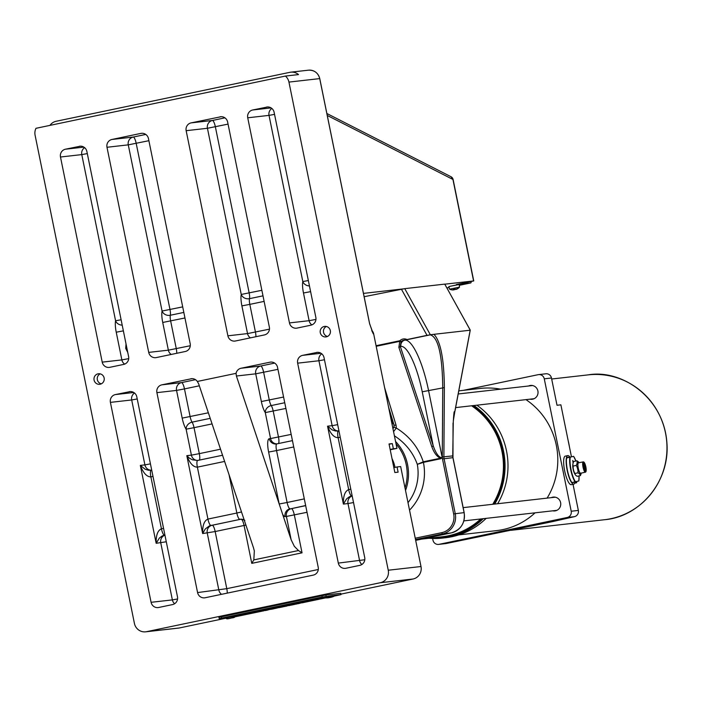 <?xml version="1.0" encoding="UTF-8"?>
<svg xmlns="http://www.w3.org/2000/svg" width="702" height="702" viewBox="0 0 702 702"><rect width="100%" height="100%" fill="white"/><g stroke="black" fill="none" stroke-linecap="round" stroke-linejoin="round"><path stroke-width="1.05" d="M134.415 623.402L35.1 135.258A10.6 10.267 83.5 0 1 35.986 128.308L285.416 76.062A10.6 10.267 83.5 0 1 288.943 82.09L388.25 570.226A10.6 10.267 83.5 0 1 380.308 582.721L146.578 631.677A10.6 10.267 83.5 0 1 134.415 623.402M393.848 467.637L397.06 466.962L398.113 472.156L394.84 472.525L389.031 443.962L392.304 443.594L393.357 448.789L396.963 448.376L390.215 449.789M340.865 594.138L413.057 579.01A10.6 10.267 -96.5 0 0 420.998 566.523L400.658 466.558L397.06 466.962M390.145 449.464L393.357 448.789M389.092 444.269L392.304 443.594M278.492 443.541A6.625 1.641 78.2 0 0 278.483 437.056L273.201 411.091A6.625 1.641 78.2 0 0 271.244 405.563A6.625 1.641 -101.8 0 1 269.278 400.035L263.645 372.332A6.625 1.641 78.2 0 0 260.679 366.023L241.032 368.252L269.937 362.197A6.625 6.415 -96.5 0 1 277.544 367.374L318.217 567.304A6.625 6.415 -96.5 0 1 313.259 575.113L205.186 597.744A6.625 6.415 -96.5 0 1 197.578 592.576L156.906 392.637L176.553 390.417L182.187 418.12A13.25 3.282 78.2 0 0 186.118 429.176L191.4 455.142L186.811 455.659C189.786 463.338 193.304 467.163 197.376 467.146L224.622 461.433M133.775 392.488L115.374 394.577L130.353 391.549M321.016 353.273L302.606 355.352L317.585 352.325M415.514 539.548L442.348 533.924A17.225 16.69 -96.5 0 0 455.247 513.627L444.059 458.634A7.95 7.704 83.5 0 1 443.892 456.949L444.357 387.601C444.059 358.924 440.575 341.163 433.915 334.319L470.182 330.212L454.949 410.854A1.325 0.737 10.7 0 1 454.966 411.082L470.261 330.124L444.743 284.117L404.756 288.645L364.136 296.709M127.764 352.439L125.719 348.42L126.027 343.927M145.656 631.826L178.405 628.114A10.6 10.267 -96.5 0 0 179.326 627.974L226.281 618.137M396.963 448.376L373.666 333.88A6.625 6.415 -96.5 0 0 371.727 330.352M369.577 323.648L373.341 333.915L371.841 330.774M229.036 474.64L236.846 513.022L207.941 519.076C204.194 520.665 202.43 525.491 202.659 533.555L205.247 528.992L209.45 525.842L240.935 519.199M164.944 535.178A6.625 6.415 -96.5 0 0 160.749 542.778L172.367 599.903L151.088 602.307A6.625 6.415 -96.5 0 0 158.687 607.484L172.516 604.589A6.625 6.415 -96.5 0 0 177.474 596.779L136.802 396.849A6.625 6.415 -96.5 0 0 129.194 391.681M115.374 394.577A6.625 6.415 -96.5 0 0 110.407 402.378L131.695 399.964L144.902 464.882L140.321 465.4C143.287 473.078 146.815 476.904 150.877 476.877L152.992 476.439M197.622 460.477L192.366 459.801L189.25 458.055L186.811 455.659L202.659 533.555L215.163 531.537A6.625 1.641 78.2 0 0 212.206 525.228L210.898 525.377A6.625 1.641 78.2 0 1 207.941 519.076L197.376 467.146A6.625 1.641 78.2 0 1 197.657 460.468A6.625 1.641 78.2 0 1 197.692 460.468L222.552 455.256L197.104 460.556M195.498 379.677L181.52 382.608L161.864 384.836A6.625 6.415 -96.5 0 0 156.906 392.637M210.214 418.348L192.076 422.148A6.625 5.484 -34 0 0 186.118 429.176L194.033 427.676A6.625 1.641 78.2 0 0 192.076 422.148A6.625 1.641 -101.8 0 1 190.11 416.619L184.477 388.917L176.553 390.417A6.625 6.415 -96.5 0 1 181.52 382.608A6.625 1.641 -101.8 0 1 184.477 388.917L199.333 385.802M151.123 470.217L148.324 470.226L145.06 469.182L140.321 465.4L156.169 543.295L159.389 538.057L162.215 535.933L164.909 535.012M151.088 602.307L110.407 402.378M163.557 528.369L161.442 528.808C157.696 530.405 155.941 535.231 156.169 543.295L166.277 541.768M364.803 559.74L338.32 563.092A6.625 6.415 -96.5 0 0 345.928 568.269L359.749 565.373A6.625 6.415 -96.5 0 0 364.715 557.563L324.034 357.634A6.625 6.415 -96.5 0 0 316.435 352.457M350.798 489.154L348.683 489.592C344.936 491.189 343.173 496.016 343.401 504.08L346.621 498.841L349.456 496.718L352.15 495.796M338.364 431.002L335.565 431.002L332.292 429.966L327.553 426.184C330.528 433.862 334.047 437.688 338.118 437.662L340.224 437.223M337.846 431.081L338.399 430.993A6.625 1.641 78.2 0 0 338.118 437.662L348.683 489.592A6.625 1.641 78.2 0 0 351.641 495.902L352.158 495.84M338.32 563.092L297.648 363.162L318.936 360.749L332.143 425.666L327.553 426.184L343.401 504.08L347.99 503.553L359.608 560.679A6.625 6.415 83.5 0 0 361.872 564.496M302.606 355.352A6.625 6.415 -96.5 0 0 297.648 363.162M363.46 293.401L403.466 288.873M444.787 284.187L473.745 280.923L456.318 284.573L470.726 282.941A3.975 0.983 -101.8 0 1 470.726 282.941L459.301 285.337L470.744 282.941A3.975 0.983 -101.8 0 0 471.191 281.458M326.86 113.496L450.974 176.711A3.975 3.773 117 0 1 450.982 176.72A3.975 3.773 117 0 1 452.939 179.466L452.799 178.58M451.667 177.176A3.975 3.887 147 0 1 452.544 178.124A3.975 3.887 147 0 1 452.553 178.132A3.975 3.887 147 0 1 453.097 179.493M262.987 295.84L249.491 298.666A6.625 1.641 78.2 0 0 249.166 292.953L215.356 126.772A6.625 1.641 78.2 0 0 212.399 120.472L191.111 122.885L221.174 116.699M250.412 337.864A6.625 6.415 83.5 0 1 247.534 333.59L227.887 335.81L186.153 130.686L207.441 128.282A6.625 6.415 83.5 0 1 212.399 120.472L224.921 117.848M276.93 443.866A6.625 6.415 83.5 0 1 270.568 438.557L269.252 438.706A13.25 3.282 78.2 0 0 268.62 452.062L279.185 503.992L236.398 376.018L255.721 373.833A6.625 6.415 83.5 0 1 260.679 366.023L274.657 363.101M111.943 139.461L140.848 133.406A6.625 6.415 -96.5 0 1 148.455 138.584L190.189 343.708A6.625 6.415 -96.5 0 1 185.223 351.518L156.318 357.572A6.625 6.415 -96.5 0 1 148.719 352.395L106.985 147.271L128.273 144.858A6.625 6.415 83.5 0 1 133.231 137.057L111.943 139.461A6.625 6.415 -96.5 0 0 106.985 147.271M241.032 368.252A6.625 6.415 -96.5 0 0 236.065 373.35L197.323 381.467L198.701 383.915L253.466 547.718L254.335 550.93L253.826 559.898L298.464 550.543L302.044 552.834L294.331 514.952A6.625 1.641 78.2 0 0 291.374 508.652L305.651 505.528M307.028 512.293L286.416 516.453L291.163 539.82L294.357 546.358L298.464 550.543M291.163 539.82L282.608 514.233A13.25 3.282 78.2 0 0 285.1 516.602L286.416 516.453A6.625 6.415 83.5 0 1 291.374 508.652L305.677 505.651M285.1 516.602A6.625 6.415 83.5 0 1 290.066 508.792A6.625 1.641 -101.8 0 1 287.109 502.492L279.185 503.992L282.608 514.233M236.065 373.35L236.398 376.018M241.321 519.199A6.625 1.641 -101.8 0 1 244.068 525.482L251.772 563.364L253.826 559.898M453.115 179.519L473.745 280.923L453.115 179.519L450.982 176.72M326.377 326.474A5.3 5.133 -96.5 0 0 327.501 336.451M320.279 332.704A5.3 5.133 83.5 0 1 324.701 326.386A5.3 5.133 83.5 0 1 330.326 330.598A5.3 5.133 83.5 0 1 325.895 336.916A5.3 5.133 83.5 0 1 320.279 332.704M100.184 373.859A5.3 5.133 -96.5 0 0 101.307 383.836M94.086 380.08A5.3 5.133 83.5 0 1 98.508 373.762A5.3 5.133 83.5 0 1 104.133 377.974A5.3 5.133 83.5 0 1 99.702 384.292A5.3 5.133 83.5 0 1 94.086 380.08M83.854 147.122L65.453 149.201L80.432 146.174M124.649 364.119A6.625 6.415 83.5 0 1 121.867 359.907L102.22 362.135A6.625 6.415 -96.5 0 0 109.828 367.313L123.649 364.417A6.625 6.415 -96.5 0 0 128.606 356.607L86.881 151.483A6.625 6.415 -96.5 0 0 79.273 146.306M102.22 362.135L60.486 157.011L81.774 154.598A6.625 6.415 83.5 0 1 84.617 147.666M65.453 149.201A6.625 6.415 -96.5 0 0 60.486 157.011M271.095 107.897L252.685 109.986L267.664 106.958M311.881 324.894A6.625 6.415 83.5 0 1 309.108 320.691L289.461 322.911A6.625 6.415 -96.5 0 0 297.06 328.088L310.889 325.193A6.625 6.415 -96.5 0 0 315.847 317.392L274.113 112.267A6.625 6.415 -96.5 0 0 266.514 107.09M289.461 322.911L247.727 117.796L269.015 115.382A6.625 6.415 83.5 0 1 271.858 108.45M252.685 109.986A6.625 6.415 -96.5 0 0 247.727 117.796M161.864 384.836L191.927 378.65M197.323 381.467A6.625 6.415 -96.5 0 0 190.768 378.782M227.887 335.81A6.625 6.415 -96.5 0 0 235.486 340.988L264.391 334.933A6.625 6.415 -96.5 0 0 269.357 327.123L227.623 121.999A6.625 6.415 -96.5 0 0 220.016 116.83M191.111 122.885A6.625 6.415 -96.5 0 0 186.153 130.686M49.939 125.377A10.6 10.267 83.5 0 1 56.142 121.279L289.873 72.324A10.6 10.267 83.5 0 1 298.508 74.579L285.416 76.062M87.302 153.589L81.774 154.598L115.584 320.779L121.113 319.761M122.209 325.14A6.625 5.634 12.5 0 1 115.584 320.779A13.25 3.282 78.2 0 0 116.234 332.204L121.867 359.907L128.72 358.625M176.737 353.29A6.625 1.641 78.2 0 0 176.281 348.666L170.647 320.963A6.625 1.641 -101.8 0 1 170.323 315.251A6.625 1.641 78.2 0 0 169.998 309.538L136.188 143.357A6.625 1.641 78.2 0 0 133.231 137.057L145.753 134.433M148.885 140.698L128.273 144.858L162.074 311.039L182.695 306.879M183.819 312.425L170.323 315.251A6.625 5.634 12.5 0 1 162.074 311.039A13.25 3.282 78.2 0 0 162.732 322.464L168.366 350.166L190.295 345.735M171.244 354.449A6.625 6.415 83.5 0 1 168.366 350.166L148.719 352.395M255.905 336.714A6.625 1.641 78.2 0 0 255.449 332.09L249.815 304.378L264.119 301.386M241.892 305.879L249.815 304.378A6.625 1.641 -101.8 0 1 249.491 298.666A6.625 5.634 12.5 0 1 241.242 294.454A13.25 3.282 78.2 0 0 241.892 305.879L247.534 333.59L269.454 329.15M228.053 124.114L207.441 128.282L241.242 294.454L261.864 290.295M285.898 408.432L265.286 412.592L270.568 438.557L291.181 434.398M277.939 369.34L255.721 373.833L261.355 401.535A13.25 3.282 78.2 0 0 265.286 412.592A6.625 5.484 146 0 1 271.244 405.563L284.74 402.737M274.543 114.365L269.015 115.382L302.816 281.555L308.353 280.546M309.45 285.925A6.625 5.634 12.5 0 1 302.816 281.555A13.25 3.282 78.2 0 0 303.475 292.988L309.108 320.691L315.953 319.41M245.902 525.087L215.163 531.537L226.79 588.662L197.578 592.576M450.315 286.232L459.205 284.503L459.512 287.153L449.578 289.171L448.815 286.618L455.458 285.152M449.745 289.163L449.578 289.171A8.582 8.582 0 0 0 452.018 289.882A8.424 1.983 109.1 0 0 452.114 289.882M455.607 289.119L456.098 289.373A8.406 4.203 -100.8 0 0 456.528 289.268A8.538 8.24 -96.7 0 0 457.564 288.741A8.538 8.24 -96.7 0 0 457.616 288.715A8.424 1.79 -132.6 0 1 457.406 288.776A8.424 1.79 -132.6 0 1 457.142 288.768A8.538 8.24 83.3 0 1 456.054 289.321A8.406 7.274 -103.7 0 1 455.3 289.461A8.538 2.203 -101.8 0 1 455.186 289.399A8.538 2.203 -101.8 0 1 454.922 289.189A8.424 6.95 145.1 0 1 453.194 289.549A8.538 2.203 78.2 0 0 453.571 289.829A8.406 4.203 79.2 0 1 453.141 289.935A8.538 8.24 83.3 0 1 451.93 289.865A8.424 1.983 109.1 0 0 452.018 289.882M454.887 288.987L454.615 289.382A8.424 7.143 -166.5 0 0 455.072 289.321M453.413 289.873A8.538 8.24 -96.7 0 0 453.615 289.873A8.406 7.274 76.3 0 0 454.369 289.733A8.538 2.203 78.2 0 0 454.527 289.54A8.538 2.203 78.2 0 0 454.615 289.382M454.369 289.733L454.633 289.321A8.073 6.985 -103.7 0 1 453.861 289.487M569.436 446.858A72.885 70.595 -96.5 0 0 568.181 440.698M513.381 529.826A72.885 70.595 -96.5 0 0 515.18 529.448M458.783 390.865L480.405 388.417A71.56 69.314 83.5 0 1 500.544 389.171M525.965 399.631A71.56 69.314 83.5 0 1 547.104 498.122M535.073 512.82A71.56 69.314 83.5 0 1 496.516 530.624L458.739 534.906M573.025 484.292L578.343 510.424L571.209 511.24A5.3 5.133 83.5 0 1 567.234 517.479L574.376 516.672L551.912 521.753L446.2 543.523A5.3 5.133 83.5 0 1 445.744 543.594L438.601 544.401A5.3 5.133 83.5 0 1 432.976 540.189L432.625 538.46M571.209 511.24L544.269 378.817L551.474 378.001A5.3 5.133 -96.5 0 0 545.849 373.789L538.645 374.605A5.3 5.133 83.5 0 1 544.269 378.817M463.373 390.347L538.18 374.675A5.3 5.133 83.5 0 1 538.645 374.605M446.2 543.523L439.057 544.331A5.3 5.133 83.5 0 1 438.601 544.401M439.057 544.331L567.234 517.479M528.509 386.003A6.959 6.739 83.5 0 1 537.951 391.286A6.959 6.739 83.5 0 1 530.001 399.175M551.228 497.657A6.959 6.739 83.5 0 1 560.67 502.939A6.959 6.739 83.5 0 1 552.72 510.828M472.762 405.659A72.218 69.954 83.5 0 1 503.044 479.484A72.218 69.954 83.5 0 1 493.725 504.168M481.958 518.839A72.218 69.954 83.5 0 1 432.923 537.829M494.699 504.062A72.885 70.595 -96.5 0 0 503.843 479.589A72.885 70.595 -96.5 0 0 473.911 405.528M429.168 538.258A72.885 70.595 -96.5 0 0 442.629 538.065A72.885 70.595 -96.5 0 0 483.195 518.699M476.86 405.194A72.885 70.595 83.5 0 1 497.648 503.729M486.144 518.366A72.885 70.595 83.5 0 1 445.577 537.732L442.629 538.065M480.712 518.98A71.56 69.314 83.5 0 1 447.56 535.951A71.56 69.314 83.5 0 1 442.155 536.784L421.691 539.101M471.604 405.791A71.56 69.314 83.5 0 1 492.743 504.282M392.006 458.59A33.126 32.09 83.5 0 1 395.007 467.392M396.051 443.883A45.042 43.629 83.5 0 1 405.019 487.96M394.401 435.793L395.463 436.495C405.861 443.603 413.145 452.887 417.313 464.347L423.403 462.372L440.593 458.775L440.444 458.204L423.28 461.802L417.313 464.347A47.622 46.13 83.5 0 1 408.011 502.685M444.743 284.117L470.217 330.115M433.915 334.319L429.677 334.828M401.456 289.277L427.018 335.354L430.282 334.828C438.188 337.214 442.339 354.808 442.743 387.627L442.286 456.967A9.275 8.986 -96.5 0 0 442.479 458.941L453.659 513.925A15.9 15.4 83.5 0 1 441.751 532.66L415.242 538.215M454.413 411.934A1.325 1.325 0 0 0 454.966 411.082A1.325 0.737 10.7 0 1 454.887 411.258M454.255 412.021A1.325 1.281 -107.1 0 0 454.949 410.854L453.299 420.867M453.29 421.753L452.737 455.949A7.95 7.704 -96.5 0 0 452.904 457.634L464.092 512.627A17.225 16.69 83.5 0 1 451.184 532.923L415.681 540.364L451.202 532.923A2.65 0.658 -101.8 0 1 451.184 532.923L442.348 533.924L441.751 532.66M427.018 335.354L407.037 339.54A6.625 6.415 -96.5 0 0 399.859 340.733L376.079 345.717M376.193 346.288L400.008 341.295A1.325 0.579 42.8 0 0 401.079 341.655L399.859 340.733L398.868 347.332L431.774 446.595C434.02 452.808 436.916 456.677 440.444 458.204L442.242 457.801C438.952 457.643 435.942 453.624 433.204 445.735L400.307 346.463A1.325 0.535 161.7 0 1 398.868 347.332M430.282 334.828L404.905 340.145A5.3 5.133 -96.5 0 0 400.939 346.393L400.307 346.463L401.079 341.655A5.3 5.133 83.5 0 1 403.597 340.294L407.037 339.54M440.593 458.775L442.242 457.801L428.571 390.593L444.357 387.601M393.559 431.651L396.332 428.036L396.042 425.122A2.65 1.088 163.1 0 1 393.857 424.684A2.65 1.088 163.1 0 1 393.848 424.438L394.112 426.342A2.65 1.246 6 0 0 394.05 426.553A2.65 1.246 6 0 0 396.332 428.036C409.512 436.249 418.489 447.507 423.262 461.802L423.429 462.372A52.913 51.255 -96.5 0 1 409.529 510.161M431.774 446.595A1.325 0.535 -18.3 0 0 433.204 445.735L422.235 391.795L428.571 390.593A53.01 13.127 78.2 0 0 404.905 340.145L403.597 340.294M394.059 426.737L392.988 428.825L394.05 426.553L393.857 424.684L388.689 407.713M510.67 529.957L507.256 530.721L510.67 529.957M508.301 530.528L512.407 529.65L508.301 530.528M509.547 530.186L513.548 529.44L509.547 530.186M571.454 456.791L560.88 404.826L557.019 405.265L551.474 378.001M578.343 510.424A5.3 5.133 83.5 0 1 574.376 516.672M574.824 482.932L576.728 482.722L574.745 483.134M576.491 481.563L576.728 482.722M571.744 482.599L571.867 482.572A14.575 3.607 -101.8 0 1 566.646 457.95L573.569 456.353L566.523 457.967A14.312 3.545 78.2 0 0 567.33 470.735A14.312 3.545 78.2 0 0 571.744 482.599L578.79 480.984A14.312 3.545 -101.8 0 0 579.045 475.93L578.825 480.975M575.026 474.175A5.581 1.386 -101.8 0 1 574.534 473.42A5.581 1.386 -101.8 0 1 572.788 465.11A5.581 1.386 -101.8 0 1 572.893 464.382M573.113 463.03L572.735 460.521L573.402 462.223M573.446 456.379L573.569 456.353A14.312 3.545 -101.8 0 1 575.912 461.003M583.432 462.1L583.134 461.898A5.3 1.316 78.2 0 0 583.037 467.172A5.3 1.316 78.2 0 0 585.231 472.2L585.424 471.884A5.037 1.246 -101.8 0 1 583.353 467.12A5.037 1.246 -101.8 0 1 583.432 462.1L585.424 471.884M585.758 471.849L583.766 462.065A5.3 1.316 78.2 0 0 583.625 461.942A5.3 1.316 78.2 0 0 583.459 461.855L583.766 462.065A5.037 1.246 -101.8 0 1 583.906 462.144A5.037 1.246 -101.8 0 1 585.819 466.716A5.037 1.246 -101.8 0 1 585.907 471.674A5.037 1.246 -101.8 0 1 585.758 471.849L585.556 472.165A5.3 1.316 78.2 0 0 585.722 471.972A5.3 1.316 78.2 0 0 585.81 471.797M583.134 461.898L581.502 462.241A5.3 1.316 -101.8 0 1 581.625 462.179A5.3 1.316 -101.8 0 1 581.651 462.179A5.3 1.316 -101.8 0 1 581.826 462.197M585.556 472.165L583.915 472.472A5.3 1.316 -101.8 0 1 583.801 472.56A5.3 1.316 -101.8 0 1 583.599 472.543L585.231 472.2M581.625 462.179L578.483 462.837A5.3 1.316 78.2 0 0 578.483 462.837A5.3 1.316 78.2 0 0 578.281 468.295A5.3 1.316 78.2 0 0 580.659 473.218L583.801 472.56M580.343 475.658L577.211 476.307A13.724 5.634 -5.2 0 1 575.307 474.719A13.724 5.634 -5.2 0 1 574.868 473.49A13.724 13.25 58.9 0 1 573.148 466.067A13.724 7.617 158.4 0 1 572.972 463.653A13.724 7.617 158.4 0 1 573.771 461.46L576.895 460.802A13.724 7.617 158.4 0 1 576.281 465.408A13.724 13.25 58.9 0 1 578 472.832A13.724 5.634 -5.2 0 1 580.343 475.658A13.724 7.617 -21.6 0 0 581.133 473.455A13.724 7.617 -21.6 0 0 581.186 473.104M573.148 466.067L576.281 465.408M574.868 473.49L578 472.832M581.081 473.13A5.581 1.386 -101.8 0 1 578.316 468.778A5.581 1.386 -101.8 0 1 578.904 462.75M579.001 462.732A13.724 5.634 174.8 0 0 578.799 462.39A13.724 5.634 174.8 0 0 576.895 460.802M569.91 457.265A14.575 3.607 78.2 0 0 575.131 481.888A14.575 3.607 -101.8 0 1 573.762 484.134L571.244 484.661A14.575 3.607 -101.8 0 1 564.654 470.805A14.575 3.607 -101.8 0 1 565.268 456.133L567.786 455.607A14.575 3.607 -101.8 0 1 569.927 457.116M573.762 484.134A14.575 3.607 -101.8 0 1 567.172 470.279A14.575 3.607 -101.8 0 1 567.786 455.607M573.99 482.134A12.917 3.203 -101.8 0 1 573.42 482.52A12.917 3.203 -101.8 0 1 572.744 482.397M567.462 457.73A12.917 3.203 -101.8 0 1 568.12 457.221A12.917 3.203 -101.8 0 1 568.857 457.379M567.541 457.713A12.855 3.185 -101.8 0 1 568.137 457.292A12.855 3.185 -101.8 0 1 568.787 457.397M573.911 482.151A12.855 3.185 -101.8 0 1 573.411 482.449A12.855 3.185 -101.8 0 1 572.823 482.371M255.932 612.267L256.792 611.933M255.212 612.398L256.441 612.144L255.212 612.398M319.98 598.92L322.025 598.473L319.98 598.92M321.051 598.516L321.999 598.341M321.586 598.341L322.736 598.122L321.639 598.516M320.287 598.639L321.481 598.534M321.481 598.587L320.946 598.692M317.286 599.482L319.331 599.034L317.286 599.482M318.348 599.087L319.331 599.034M313.32 600.245L318.752 598.973M318.787 599.157L318.252 599.254M312.618 600.596L313.531 600.263M314.277 600.113L318.129 599.411L314.417 600.157M314.636 600.008L316.014 599.719L314.636 600.026M319.147 599.166L322.139 598.578L319.138 599.096M321.972 598.639L321.367 598.569M319.27 599.157L321.455 598.718L319.27 599.157M321.455 598.718L320.674 598.85M320.252 599.008L323.78 598.288M322.227 598.279L320.954 598.464L322.227 598.279M322.56 598.192L323.078 597.946M321.253 598.183L323.218 597.911L321.279 598.394M324.64 598.095L325.974 597.841M318.164 599.043L319.085 598.938L318.146 598.955M325.956 597.832L325.245 597.981M317.269 599.236L318.19 599.131L317.251 599.122M325.895 597.788L322.376 598.481L326.044 597.797M325.307 597.92L325.754 597.718M323.253 598.323L325.096 597.937L323.253 598.323M325.096 597.937L324.631 598.025M325.202 597.762L325.746 597.665M311.1 600.315L313.452 599.938L311.153 600.429M308.933 600.701L310.223 600.57M310.381 600.552L308.713 600.886L310.398 600.596M315.461 599.982L317.55 599.543L315.461 599.982M308.696 600.815L308.204 600.973M305.835 601.526L307.037 601.114M306.476 601.219L308.108 600.798M305.826 601.5L306.362 601.245M323.991 598.086L321.902 598.446L323.991 598.086M322.85 598.288L324.596 597.928L322.85 598.288M302.825 602.123L305.624 601.482M302.457 602.123L301.491 602.377M304.168 601.789L303.483 602.044M311.1 600.745L313.504 600.28L311.074 600.631M311.074 600.622L312.706 600.289M312.644 600.377L312.083 600.491M312.618 600.245L313.303 600.175M299.289 602.755L299.886 602.641M300.816 602.632L301.325 602.342M323.368 597.85L323.999 597.744M324.71 597.735L325.324 597.481M323.991 597.692L325.316 597.446M295.375 603.729L293.401 604.097L295.717 603.527M294.884 603.817L295.481 603.571M294.199 603.939L295.121 603.746L294.199 603.957M319.498 598.692L318.813 598.78M320.217 598.683L320.805 598.262M320.823 598.385L320.191 598.552L320.823 598.385M319.726 598.508L320.323 598.236M318.989 598.516L318.357 598.745M324.236 597.7L323.394 597.876L324.236 597.7M324.956 597.349L325.517 597.209C323.806 599.166 336.697 596.524 333.959 595.489L324.552 597.63M317.576 598.955L318.164 598.692M318.155 598.666L315.154 599.122L317.769 598.622M316.883 598.964L316.216 599.06M316.233 599.06L316.865 598.903M321.797 598.007L323.218 597.911M314.803 599.517L316.646 599.175L314.777 599.403M314.777 599.385L315.373 599.271M319.436 598.569L318.822 598.788M320.138 598.56L322.534 597.902L320.735 598.271M312.96 599.78L311.021 600.122L312.969 599.859M318.848 598.85L316.549 599.245L318.848 598.85M310.205 600.473L309.319 600.622M309.292 600.491L310.266 600.315M316.83 599.271L314.531 599.666L316.83 599.271M307.976 600.903L308.915 600.631M314.601 599.719L313.768 599.894L314.601 599.719M312.706 600.113L313.452 599.938M312.601 600.113L313.215 599.833M311.916 600.245L312.838 600.043L311.907 600.228M311.872 600.236L313.215 599.964M311.609 600.157L312.276 599.999M304.887 601.754L305.502 601.509M303.712 601.807L304.747 601.623L303.712 601.807M304.229 601.737L305.133 601.579L304.229 601.737M302.764 601.886L303.58 601.684L302.79 602M298.359 603.141L295.972 603.588L298.306 603.018M296.507 603.369L295.972 603.588M297.745 602.886L297.253 603.15M302.597 602.079L301.851 602.255M301.746 602.246L301.018 602.377M300.254 602.518L301.421 602.14M293.304 604.176L292.471 604.352L293.304 604.176M292.444 604.22L291.707 604.369L292.444 604.211M293.515 603.974L294.085 603.729M292.734 604.097L293.489 603.843M324.026 597.42L325.544 597.305M324.5 597.323L324.938 597.253M291.848 604.282L292.725 604.018M321.788 598.078L322.516 597.771M321.683 598.069L322.279 597.841M320.998 598.209L321.92 597.999L320.998 598.209M320.954 598.201L322.271 597.788M320.691 598.113L321.367 597.964M323.332 597.56L324.026 597.446M323.341 597.42L324.385 597.235M299.096 602.764L300.237 602.43M298.517 602.755L299.07 602.632M319.287 598.429L321.235 598.016L319.287 598.429M320.603 598.183L323.359 597.49L321.147 597.744M319.752 598.332L320.919 598.095L319.752 598.332M319.173 598.341L319.901 598.262L319.191 598.437M315.575 598.946L316.295 599.087L315.637 599.157M315.075 598.911L316.488 598.771L315.154 599.122M311.986 599.429L314.724 599.078M296.367 603.369L297.086 603.097M296.472 603.378L297.2 603.071M295.682 603.509L296.604 603.299L295.682 603.509M295.639 603.501L296.981 603.22M295.375 603.413L296.042 603.264M310.688 600.061L313.487 599.561L310.67 599.991M308.959 600.28L313.487 599.561M305.993 601.07L308.389 600.631L306.52 600.824M313.241 599.675L315.18 599.289L313.241 599.613M314.566 599.447L315.154 599.157M311.767 599.877L312.372 599.762M301.149 602.097L302.755 601.781L301.132 602M300.482 602.105L303.317 601.553L300.395 602.211M301.702 601.816L302.834 601.64L301.737 601.93M309.898 600.359L311.328 600.131L309.88 600.28M309.872 600.228L310.6 600.236M299.061 602.553L300.324 602.263L299.061 602.553M299.763 602.413L300.324 602.263L299.763 602.219M298.473 602.606L298.92 602.509M298.789 602.386L299.833 602.193M298.806 602.474L298.218 602.57M317.164 598.376L320.059 598.095M322.42 597.463L323.359 597.49M320.015 597.99L318.62 598.262M320.638 597.832L321.92 597.656M318.91 598.402L319.638 598.095M318.805 598.394L319.401 598.183M317.681 598.455L318.348 598.376L317.673 598.402M316.777 598.508L317.33 598.525M305.8 601.166L304.887 601.272L305.8 601.166M304.124 601.5L304.87 601.324M304.019 601.491L304.843 601.193M303.334 601.632L304.256 601.421L303.334 601.632M303.29 601.623L304.607 601.21L303.027 601.535M315.988 598.709L316.435 598.718M296.7 602.869L297.429 602.904M306.476 600.666L306.932 600.701M309.477 600.175L307.537 600.64M314.399 599.069L309.968 600.236M310.846 599.754L311.978 599.569M301.035 601.728L302.404 601.658M302.387 601.561L303.317 601.553M308.626 600.385L309.459 600.087M309.213 600.113L307.529 600.464M307.941 600.508L308.862 600.315L307.95 600.526M308.731 600.394L309.485 600.219M284.608 605.449L283.941 605.519L284.608 605.449M284.363 605.159L286.346 604.94L283.941 605.519M299.342 602.351L300.193 602.184L299.333 602.316M299.017 602.29L300.193 602.184M300.158 602.018L299.306 602.176M285.065 605.317L288.504 604.633L285.082 605.361M296.823 602.711L298.771 602.307L296.823 602.825M283.748 605.624L281.704 605.993L283.748 605.624M283.134 605.615L281.704 605.993M295.779 603.106L296.367 602.842M295.086 603.115L294.428 603.237M280.23 606.282L279.782 606.388M280.116 606.274L279.536 606.396M281.072 606.186L281.634 606.037L281.072 605.993M280.098 606.168L281.142 605.966M292.629 603.702L294.84 603.325L292.611 603.615M277.018 607.037L274.982 607.397L277.018 607.037M291.927 603.852L292.848 603.746L291.909 603.773M273.499 607.695L273.06 607.792M273.385 607.634L272.806 607.783M274.342 607.599L274.912 607.449L274.315 607.467M289.601 604.255L288.329 604.606L289.663 604.387M312.75 599.271L313.513 599.218M313.487 599.087L315.479 598.674L313.803 599.131M307.318 600.385L309.187 600.017L307.028 600.543M310.688 599.657L308.968 599.999L310.863 599.833M286.363 605.08L286.986 604.913M285.626 605.036L286.96 604.782M285.503 605.229L286.67 604.992L285.503 605.229M285.644 605.115L284.942 605.326M305.037 600.886L304.361 601.166M305.765 600.877L306.362 600.605L305.73 600.745M279.396 606.326L277.115 606.949L279.431 606.379M278.606 606.677L279.203 606.467M277.913 606.791L278.843 606.607L277.922 606.818M280.51 606.028L277.483 606.87M278.712 606.686L279.457 606.51M295.384 602.992L296.753 602.764L295.34 602.913M297.42 602.483L296.753 602.764M318.576 598.157L317.181 598.42M318.743 597.981L320.481 597.814M292.909 603.492L292.462 603.588M293.199 603.343L292.225 603.659M293.752 603.395L294.296 603.141M293.84 603.185L295.033 602.983L293.848 603.299M293.752 603.202L294.287 603.115M315.926 598.718L316.549 598.473M315.242 598.841L316.163 598.648L315.242 598.859M314.935 598.762L316.514 598.446M316.032 598.727L316.76 598.42M303.194 601.272L304.58 600.965L303.167 601.263M286.53 604.878L287.144 604.659M287.846 604.633L288.461 604.361M303.255 601.403L301.053 601.798M302.465 601.43L303.185 601.298M297.867 602.325L298.666 602.298M280.054 606.238L279.361 606.361M298.148 602.474L298.762 602.29M297.411 602.421L298.745 602.176M297.288 602.623L298.455 602.377L297.288 602.623M276.632 606.976L275.219 607.23M290.803 604.001L292.076 603.711L290.803 604.001M291.505 603.86L292.076 603.711L291.479 603.738M290.224 604.062L290.663 603.957M291.593 603.702L293.515 603.272L291.611 603.773M290.549 603.922L289.97 604.045M311.346 599.517L313.118 599.148M312.267 599.201L313.346 599.131M310.556 599.736L311.302 599.561M310.451 599.727L309.731 599.868M309.459 599.771L310.135 599.622M300.105 601.86L301.448 601.5M301.781 601.377L302.229 601.324M285.819 605.08L286.328 604.826L285.793 604.948M284.608 605.133L285.723 605.01M298.613 602.079L299.21 601.965M299.535 601.842L300.087 601.781M282.274 605.773L283.441 605.528L282.274 605.773M295.068 602.781L297.007 602.544M297.113 602.553L297.859 602.377M296.323 602.685L297.244 602.474L296.323 602.685M297.595 602.263L296.981 602.413L297.648 602.395M272.964 607.748L275.491 607.221L272.938 607.713M273.815 607.502L275.202 607.133M272.604 607.756L273.798 607.414M291.005 603.764L289.154 604.15M289.233 604.036L287.232 604.624M288.627 604.325L289.259 604.159M315.663 598.613L318.629 597.885M318.269 598.095L317.576 598.218M299.421 603.439L297.35 603.817L299.412 603.343M314.847 598.832L313.434 599.087M313.996 598.99L315.163 598.745L313.996 598.99M298.561 603.615L298.069 603.711L298.561 603.606M305.686 600.693L306.967 600.342M308.169 600.166L308.95 599.912M306.932 600.429L308.204 600.087M295.445 604.22L297.209 603.808L295.445 604.176M295.507 604.211L296.77 603.957L295.507 604.211M296.762 603.904L296.279 604.045M305.405 600.815L304.335 600.973L305.405 600.815M304.335 600.973L305.668 600.614M291.549 605.063L292.629 604.843L291.541 605.001M291.83 604.94L290.549 605.185L291.821 604.975M291.769 604.922L292.207 604.896M303.729 601.14L304.352 600.859M303.045 601.254L303.966 601.07L303.045 601.272M302.246 601.412L304.317 600.859M303.834 601.14L304.58 600.965M288.759 605.633L289.865 605.44L288.75 605.58M288.978 605.536L289.865 605.44M283.468 606.73L281.8 607.081L283.45 606.677M282.915 606.879L283.985 606.484M283.406 606.686L281.555 607.037L283.389 606.747M293.348 603.272L294.726 602.904M281.563 607.133L279.896 607.484L281.555 607.09M281.011 607.283L281.739 606.984M292.892 603.439L293.506 603.246M291.47 603.685L293.489 603.141M278.896 607.704L279.765 607.449M277.623 607.897L275.351 608.423L277.536 607.897M278.369 607.651L279.756 607.388M286.539 604.562L287.197 604.492M263.101 611.012L264.233 610.643M262.408 611.1L234.608 616.909M301.298 602.904L299.991 603.22L301.298 602.904M301.316 602.807L302.035 602.799M286.442 604.878L284.837 605.054L286.442 604.931M284.837 605.054L286.197 604.694M299.149 603.395L297.35 603.746L299.35 603.193M298.174 603.501L297.174 603.746M298.771 603.483L299.543 603.176M297.762 603.65L298.227 603.571M298.157 603.422L298.947 603.264M302.852 602.72L302.29 602.781M295.954 604.018L296.876 603.834L295.937 603.992M295.928 603.887L295.068 604.08M297.964 603.711L298.929 603.501L297.964 603.694M294.322 604.361L293.015 604.685L294.305 604.29M293.875 604.238L290.847 604.948L294.173 604.308M293.041 604.729L294.814 604.369L293.041 604.729M293.454 604.668L294.471 604.44L293.427 604.606M293.962 604.562L294.805 604.317M292.673 604.799L293.41 604.51M290.909 605.089L291.979 604.852M291.488 604.843L292.146 604.843M292.12 604.712L292.602 604.624M290.637 605.01L291.593 604.799M287.021 606.019L286.109 606.203L287.021 606.019M281.546 607.002L279.168 607.537L281.572 607.09M281.914 606.826L279.949 607.327L281.95 606.958M281.958 606.73L283.354 606.502L281.993 606.949M281.967 606.818L282.608 606.677M283.169 606.563L283.626 606.493M284.047 606.607L285.828 606.247L284.047 606.607M284.468 606.546L285.477 606.326L284.433 606.475M279.686 607.309L281.107 606.976L279.554 607.458M275.368 608.336L273.92 608.722M277.044 607.835L274.991 608.344L276.93 608.002M277.106 607.835L279.51 607.405L277.316 607.923M273.017 608.924L271.147 609.31L273.017 608.924M273.464 608.845L272.683 608.994M273.701 608.818L272.981 608.845L273.903 608.643M272.104 608.967L273.245 608.739M268.664 609.757L267.594 610.047M265.707 610.398L266.532 610.073M265.277 610.547L264.391 610.512M264.856 610.547L265.33 610.442M266.128 610.284L265.646 610.407M267.234 610.178L265.312 610.547L267.234 610.178M266.032 610.24L267.576 609.968M266.4 610.336L265.716 610.459L266.391 610.301M266.049 610.328L265.312 610.547M265.707 610.45L266.19 610.345M251.509 613.364L252.036 613.109M252.132 613.065L252.58 613.144M288.364 605.475L290.891 605.019L288.417 605.598M288.031 605.677L285.811 606.072L288.022 605.545M286.644 605.905L287.688 605.686L286.662 605.966M248.385 614.013L249.21 613.706M250.237 613.601L251.044 613.469M249.675 613.609L250.517 613.434M284.196 606.493L285.968 606.133L284.117 606.44M284.617 606.431L285.626 606.212L284.617 606.431M246.499 614.382L247.341 614.232M245.858 614.522L246.937 614.303L245.858 614.522M246.016 614.347L246.472 614.25M274.973 608.344L272.973 608.792L275.008 608.415M295.358 604.01L297.051 603.659L295.358 604.053M296.323 603.86L298.368 603.448L296.332 603.904M272.946 608.88L274.438 608.555L272.946 608.88M273.701 608.722L274.421 608.423M272.587 608.924L273.341 608.616M270.691 609.318L272.473 608.959L270.691 609.318M271.621 609.16L272.437 608.888M270.63 609.187L271.183 609.073M270.305 609.327L269.366 609.529L270.323 609.389M293.383 604.483L292.778 604.597L293.366 604.422M263.224 610.837L263.829 610.714M262.381 611.082L260.582 611.424L262.381 611.082M261.574 611.082L260.345 611.407L261.592 611.152M261.951 611.003L264.171 610.643L262.127 611.065M289.584 605.185L290.084 605.08L289.593 605.264M290.084 605.08L290.83 605.027M259.556 611.644L260.161 611.53L259.547 611.609M259.354 611.653L260.047 611.539M286.363 605.887L285.767 605.975L286.39 605.931M258.222 611.977L259.082 611.732L258.204 611.872M283.283 606.616L282.046 606.861L283.266 606.537M254.923 612.618L255.361 612.565M257.248 612.153L256.467 612.337M255.326 612.398L257.02 612.047M252.992 613.021L254.765 612.67L252.992 613.021M253.404 612.96L254.422 612.741L253.404 612.96M253.913 612.864L254.773 612.539M252.623 613.1L254.765 612.67M278.124 607.695L279.168 607.476L278.124 607.695M277.869 607.66L276.614 607.897L277.869 607.721M242.989 615.119L244.708 614.645M274.245 608.397L272.885 608.695L274.28 608.467M241.76 615.382L243.129 615.127L241.76 615.382M241.032 615.566L242.971 615.022M299.815 603.167L301.333 602.86L299.815 603.167M300.193 602.913L297.174 603.632L301.333 602.86M270.244 609.371L268.963 609.617L270.244 609.371M269.314 609.529L270.042 609.362M297.007 603.746L298.017 603.527L296.972 603.667M297.516 603.65L298.35 603.378M264.935 610.424L266.216 610.187L264.926 610.38M265.865 610.266L265.137 610.433M264.557 610.521L264.996 610.424M265.558 610.222L267.014 609.933L265.672 610.275M285.161 606.203L283.687 606.528L285.161 606.203M285.495 605.993L283.538 606.44L285.179 606.195M285.337 606.195L284.898 606.274M285.249 606.063L285.758 606.107M284.038 606.449L284.74 606.23M276.491 607.879L277.036 607.783M275.719 608.195L276.658 608.002L275.719 608.195M276.711 607.993L275.991 608.16M267.559 609.933L268.647 609.599M266.277 610.099L267.023 609.994M267.488 609.941L268.313 609.748L267.488 609.915M262.978 610.758L265.049 610.336L262.987 610.837M262.838 610.74L260.609 611.249L262.855 610.819M286.881 605.782L289.215 605.291L286.899 605.694M260.03 611.345L259.328 611.521L260.047 611.319M258.766 611.67L258.064 611.819M284.029 606.352L285.109 606.124L284.029 606.352M282.502 606.703L283.345 606.44M279.449 607.309L280.712 607.054L279.449 607.309M280.703 606.993L280.221 607.142M277.185 607.809L278.755 607.467L277.185 607.8M277.904 607.669L278.747 607.405M275.491 608.16L276.57 607.941L275.482 608.09M272.288 608.845L271.367 609.029L272.288 608.845M273.631 608.476L272.876 608.634M273.28 608.608L273.762 608.494M268.734 609.555L267.067 609.906L268.717 609.503M268.173 609.705L268.901 609.406M264.198 610.538L265.031 610.275M263.469 610.67L264.698 610.415L263.469 610.67M258.38 611.758L256.985 612.004L258.38 611.758M257.722 611.89L258.74 611.661L257.722 611.89M258.731 611.6L258.248 611.749M226.263 617.874L219.305 618.664L221.63 618.102L322.165 597.042L333.081 595.507M333.941 595.41L340.961 594.62L333.845 596.173M319.331 599.21L302.834 602.667M291.312 605.08L289.856 605.387M280.598 606.282L292.453 604.273M298.341 603.044L299.254 602.851M311.512 600.368L225.131 617.532L236.592 616.233L311.986 600.447M225.131 617.532L272.692 607.844M221.63 618.102L221.367 616.804L219.042 617.365M221.367 616.804L321.902 595.744L322.165 597.042M326.123 596.296L325.86 594.998L321.902 595.744M325.86 594.998L340.593 593.322L340.856 594.62M325.5 597.104L333.959 595.489M226.36 617.9L230.554 616.918M179.326 627.974L146.578 631.677M380.308 582.721L413.057 579.01M420.998 566.523L388.25 570.226M288.943 82.09L319.717 78.598L369.577 323.64M372.086 331.151A6.625 6.415 -96.5 0 1 373.341 333.915L373.666 333.88M241.014 519.199L212.206 525.228A6.625 6.415 -96.5 0 0 207.248 533.037L218.866 590.163A6.625 6.415 -96.5 0 0 221.569 594.313M318.304 569.489L226.79 588.662A6.625 1.641 78.2 0 1 227.246 593.129M164.917 535.056L164.4 535.117A6.625 1.641 78.2 0 1 161.442 528.808L150.877 476.877A6.625 1.641 -101.8 0 1 151.158 470.208A6.625 1.641 -101.8 0 1 151.193 470.208L151.702 470.103M177.562 598.955L172.367 599.903A6.625 6.415 83.5 0 0 174.631 603.72M134.538 393.032A6.625 6.415 -96.5 0 0 131.695 399.964L137.223 398.955M269.937 362.197L271.095 362.065M182.187 418.12L208.354 412.794M220.525 449.201L199.315 453.641L194.033 427.676L212.065 423.903M199.324 460.126A6.625 1.641 -101.8 0 0 199.315 453.641L191.4 455.142A6.625 6.415 -96.5 0 0 197.762 460.451M150.43 463.873L144.902 464.882A6.625 6.415 83.5 0 0 151.263 470.191M352.176 495.963A6.625 6.415 83.5 0 0 347.99 503.553L353.518 502.544M338.934 430.879L338.434 430.984A6.625 1.641 78.2 0 0 338.399 430.993L338.934 430.879M337.671 424.649L332.143 425.666A6.625 6.415 -96.5 0 0 338.504 430.967M321.779 353.817A6.625 6.415 -96.5 0 0 318.936 360.749L324.464 359.74M327.264 115.453L452.939 179.466L473.578 280.932M251.772 563.364L302.044 552.834M372.604 332.239L369.612 323.64L319.761 78.598C318.094 72.832 314.338 70.024 308.476 70.174A10.6 10.267 83.5 0 1 319.717 78.598L319.726 78.615M123.376 330.861L116.234 332.204M184.951 317.971L162.732 322.464M304.299 498.885L287.109 502.492L276.544 450.561L293.734 446.963M268.62 452.062L276.544 450.561A6.625 1.641 -101.8 0 1 276.825 443.892A6.625 1.641 -101.8 0 1 276.86 443.883L292.444 440.619L276.825 443.892A6.625 6.415 -96.5 0 1 276.281 443.98L276.825 443.892M283.573 397.042L261.355 401.535M269.252 438.706A6.625 6.415 -96.5 0 0 276.281 443.98M310.609 291.646L303.475 292.988M140.848 133.406L142.006 133.283M241.514 511.96L236.846 513.022A6.625 1.641 78.2 0 0 238.557 518.137A6.625 1.641 78.2 0 0 239.803 519.322A6.625 6.415 -96.5 0 1 240.374 519.234C243.831 519.787 245.261 520.252 244.682 520.638M244.129 519.989A6.625 6.415 -96.5 0 0 240.374 519.234M449.078 287.478L446.867 287.943L449.078 287.478M551.675 379.01L588.153 374.877A72.885 70.595 83.5 0 1 666.505 439.355A72.885 70.595 83.5 0 1 604.562 519.717L511.082 530.308M405.519 490.435A45.937 44.489 -96.5 0 0 395.559 441.488M452.904 457.669L442.479 458.941M452.737 455.905L442.286 456.967M430.159 334.45L404.756 288.645M423.28 461.802L423.403 462.372M396.042 425.122L384.573 387.504M464.092 512.627L453.659 513.925M388.557 407.072L393.848 424.438M393.532 423.613L392.374 423.859A5.3 1.158 -67 0 1 392.102 424.499M389.882 411.626L392.374 423.859A52.738 51.079 -96.5 0 0 391.935 423.675M400.939 346.393A47.71 11.811 -101.8 0 1 422.235 391.795M575.517 481.809A14.312 3.545 -101.8 0 1 571.103 469.945A14.312 3.545 -101.8 0 1 570.296 457.177M333.108 596.621L329.106 597.376L333.108 596.621M231.818 616.777L226.386 617.997M234.687 616.286C235.293 617.137 234.222 617.699 231.493 617.988L233.836 617.418L231.484 617.988C227.588 619.103 225.842 619.111 226.246 618.006L226.228 617.9M151.702 470.094L150.605 470.296M308.476 70.174L290.795 72.174M457.564 288.741A8.582 8.582 0 0 0 459.503 287.153M588.153 374.877C621.761 368.962 663.838 397.657 666.9 442.822C670.12 481.581 639.82 516.865 604.562 519.717M455.624 407.599L534.09 398.71M458.204 393.971L532.599 385.547M463.882 520.884L556.8 510.363M463.153 507.634L555.308 497.191M453.036 423.104L452.983 457.634L464.171 512.618C465.294 523.051 460.977 529.817 451.202 532.923M454.054 412.1L454.457 411.855C454.124 410.889 453.755 414.04 453.334 421.305M573.604 456.344L575.93 461.003M566.496 457.976C565.891 466.769 567.628 474.973 571.709 482.607M572.972 463.653A15.242 15.242 0 0 0 572.788 465.11M574.534 473.42A15.242 15.242 0 0 0 575.307 474.719M218.936 617.374L219.208 618.664M340.698 593.322L340.961 594.62"/></g></svg>
